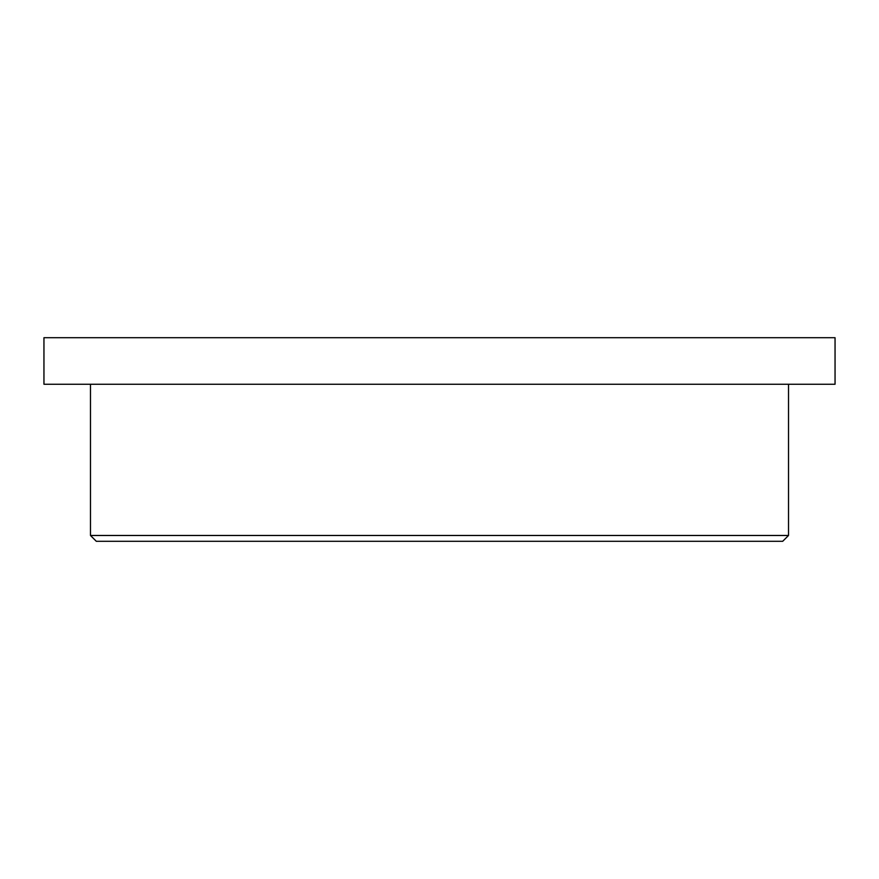 <?xml version="1.0" encoding="UTF-8"?>
<svg xmlns="http://www.w3.org/2000/svg" width="879" height="879" viewBox="0 0 879 879"><rect width="100%" height="100%" fill="white"/><g stroke="black" fill="none" stroke-linecap="round" stroke-linejoin="round"><path stroke-width="1.32" d="M782.695 541.299L96.305 541.299L90.482 535.476L788.518 535.476L782.695 541.299M90.482 384.244L90.482 535.476M788.518 384.244L788.518 535.476M835.05 337.701L43.95 337.701L43.95 384.244L835.05 384.244L835.05 337.701"/></g></svg>
